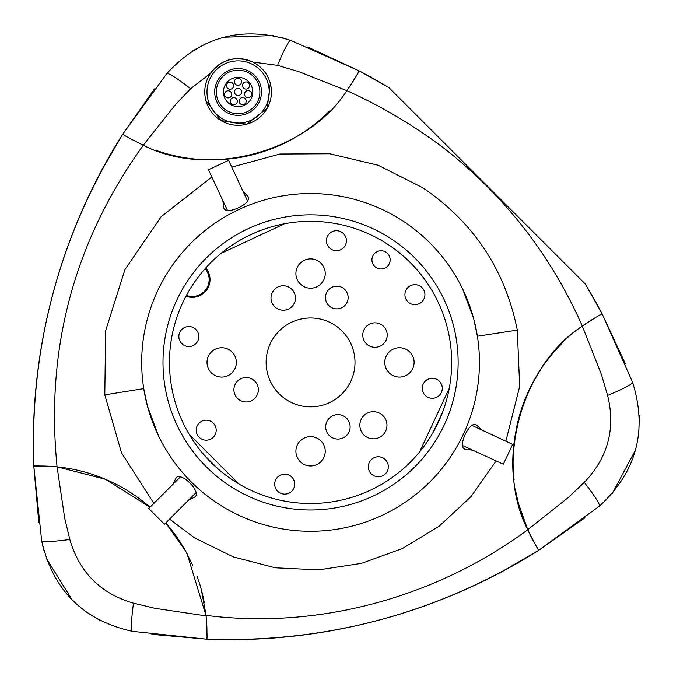 <?xml version="1.0" encoding="UTF-8"?>
<svg xmlns="http://www.w3.org/2000/svg" width="673" height="673" viewBox="0 0 673 673"><rect width="100%" height="100%" fill="white"/><g stroke="black" fill="none" stroke-linecap="round" stroke-linejoin="round"><path stroke-width="1.01" d="M191.527 482.196L190.745 481.414M186.387 295.405A16.884 16.884 0 0 0 205.13 268.645M154.437 88.979L122.73 134.196A577.72 577.72 0 0 0 33.793 466.137A166.652 166.652 0 0 1 150.037 507.223L105.392 479.235L57.079 466.852C42.163 465.952 34.407 465.716 33.793 466.137C29.797 346.511 59.451 235.87 122.73 134.196C123.033 134.852 129.872 138.529 143.256 145.217C207.839 178.85 307.763 152.207 346.856 90.662C355.092 78.203 359.18 71.599 359.121 70.858L388.96 87.667A577.72 577.72 0 0 0 388.927 87.65A577.72 577.72 0 0 0 359.121 70.858L307.948 47.102M192.697 565.169L185.588 551.002L165.751 522.938A166.652 166.652 0 0 1 185.588 551.002L165.751 522.938M206.005 614.769L201.294 589.523L199.469 583.23M199.242 582.507L197.139 576.265M261.191 230.233C261.612 229.51 240.236 239.479 241.052 239.63C240.227 239.487 261.604 229.518 261.191 230.233M222.813 200.52L223.73 207.747C225.447 216.21 253.258 203.229 247.857 196.398L242.903 191.031M625.419 363.916L602.116 313.854A577.72 577.72 0 0 0 585.325 284.048A577.72 577.72 0 0 0 585.308 284.014L602.116 313.854C601.401 313.786 594.797 317.875 582.313 326.119C529.988 360.795 498.996 440.546 518.757 504.464L527.758 529.718C534.438 543.077 538.106 549.917 538.779 550.245C437.374 613.448 326.733 643.094 206.838 639.182L206.897 637.592M442.741 411.783C443.465 411.363 433.488 432.747 433.345 431.923L442.439 412.583M481.944 430.072L476.577 425.117C469.779 419.7 456.765 447.495 465.228 449.244L472.454 450.161M203.381 454.182L218.313 469.174M188.347 500.333L194.859 496.977C202.279 492.426 180.566 470.705 175.998 478.116L172.641 484.627M453.106 324.218A147.564 147.564 0 0 1 348.757 504.952A147.564 147.564 0 0 1 168.023 400.603A147.564 147.564 0 0 1 272.372 219.869A147.564 147.564 0 0 1 453.106 324.218M185.967 296.196A17.776 17.776 0 0 0 205.728 267.98A141.094 141.094 0 0 0 310.564 503.505A141.094 141.094 0 0 0 449.261 388.321A141.094 141.094 0 0 0 220.971 253.41L284.654 223.714M153.873 503.387L121.485 452.786L104.803 394.858L105.627 330.746L124.926 269.587L161.133 216.723L211.844 176.999M231.756 167.123L279.968 154.033L329.829 153.789L378.218 165.247L422.77 187.759C473.59 222.233 505.103 269.68 517.301 330.09L519.665 386.504L505.852 441.219M206.073 615.374C319.347 629.827 436.962 596.892 527.758 529.718L568.29 497.54L584.29 482.356C607.988 457.556 615.753 428.566 607.593 395.404L601.326 374.255L582.313 326.119C551.355 255.833 505.499 196.743 444.752 148.851C414.324 125.758 381.7 106.359 346.856 90.662L298.728 71.649L277.57 65.382L252.812 62.067C261.814 66.787 267.644 73.879 270.294 83.351L267.206 108.218L246.747 124.169L221.055 120.618L205.904 100.605A33.33 33.33 0 0 0 246.73 124.177A33.33 33.33 0 0 0 270.294 83.351M210.405 73.433C221.686 59.115 235.819 55.329 252.812 62.067A33.33 33.33 0 0 0 205.904 100.605C203.465 91.099 204.962 82.039 210.405 73.433L190.619 88.685L175.434 104.685L143.256 145.217C74.047 241.599 45.318 348.807 57.079 466.852L64.675 518.042L69.824 539.494C79.456 572.42 100.672 593.636 133.481 603.151L154.933 608.299L206.123 615.896L187.027 553.61M495.976 461.131L471.024 496.59L439.25 526.143L402.294 548.579L361.443 563.368L318.607 569.863L275.307 567.785L233.22 556.874L194.354 537.777L169.588 519.102M517.301 330.09L477.393 336.222L473.683 318.708A168.873 168.873 0 0 0 266.853 199.292A168.873 168.873 0 0 0 147.446 406.122L158.609 436.079M104.803 394.858L143.736 388.624L147.446 406.122A168.873 168.873 0 0 0 354.267 525.529A168.873 168.873 0 0 0 473.683 318.708L462.46 288.616M218.961 469.729C219.112 470.553 202.422 453.871 203.246 454.014M585.308 284.014L388.96 87.667M284.309 637.095A577.72 577.72 0 0 0 287.464 636.793A577.72 577.72 0 0 0 467.752 588.48L471.857 586.612M287.464 636.793L282.98 637.222A577.72 577.72 0 0 1 206.838 639.182L132.354 631.333C83.107 620.355 52.864 590.12 41.642 540.621L43.703 550.11M206.948 635.354L206.964 632.856M206.964 631.611L206.813 625.419M584.29 482.356A44.443 3.937 -129.7 0 1 599.357 506.197L538.779 550.245C538.122 549.942 534.446 543.103 527.758 529.718C494.007 465.085 520.894 365.229 582.313 326.119C594.772 317.883 601.376 313.795 602.116 313.854L632.561 382.281C647.678 430.426 636.608 471.731 599.357 506.197L606.55 499.669M612.194 493.637L635.564 449.842M638.795 432.689L639.316 415.628M467.752 588.48A577.72 577.72 0 0 0 538.779 550.245L584.93 517.806M589.052 290.315L602.116 313.854L601.553 314.148M632.561 382.281A44.443 3.937 159.7 0 1 607.593 395.404M381.044 250.751A9.111 9.111 0 0 0 371.933 259.862A9.111 9.111 0 0 0 381.044 268.973A9.111 9.111 0 0 0 390.155 259.862A9.111 9.111 0 0 0 381.044 250.751M336.786 286.185A11.332 11.332 0 0 0 325.454 297.516A11.332 11.332 0 0 0 336.786 308.848A11.332 11.332 0 0 0 348.118 297.516A11.332 11.332 0 0 0 336.786 286.185M373.414 411.708A13.553 13.553 0 0 0 359.853 425.26A13.553 13.553 0 0 0 373.414 438.813A13.553 13.553 0 0 0 386.967 425.26A13.553 13.553 0 0 0 373.414 411.708M246.133 401.983A12.223 12.223 0 0 1 233.91 389.76A12.223 12.223 0 0 1 246.133 377.536A12.223 12.223 0 0 1 258.356 389.76A12.223 12.223 0 0 1 246.133 401.983M283.215 310.203A12.223 12.223 0 0 1 270.992 297.979A12.223 12.223 0 0 1 283.215 285.764A12.223 12.223 0 0 1 295.439 297.979A12.223 12.223 0 0 1 283.215 310.203M374.996 347.285A12.223 12.223 0 0 1 362.772 335.061A12.223 12.223 0 0 1 374.996 322.838A12.223 12.223 0 0 1 387.211 335.061A12.223 12.223 0 0 1 374.996 347.285M337.913 439.065A12.223 12.223 0 0 1 325.69 426.842A12.223 12.223 0 0 1 337.913 414.618A12.223 12.223 0 0 1 350.137 426.842A12.223 12.223 0 0 1 337.913 439.065M188.852 346.536A10.002 10.002 0 0 1 178.85 336.542A10.002 10.002 0 0 1 188.852 326.54A10.002 10.002 0 0 1 198.846 336.542A10.002 10.002 0 0 1 188.852 346.536M336.433 250.701A10.002 10.002 0 0 1 326.439 240.698A10.002 10.002 0 0 1 336.433 230.696A10.002 10.002 0 0 1 346.435 240.698A10.002 10.002 0 0 1 336.433 250.701M414.921 304.642A10.002 10.002 0 0 1 404.919 294.639A10.002 10.002 0 0 1 414.921 284.645A10.002 10.002 0 0 1 424.924 294.639A10.002 10.002 0 0 1 414.921 304.642M432.276 398.281A10.002 10.002 0 0 1 422.274 388.279A10.002 10.002 0 0 1 432.276 378.285A10.002 10.002 0 0 1 442.279 388.279A10.002 10.002 0 0 1 432.276 398.281M378.335 476.77A10.002 10.002 0 0 1 368.333 466.768A10.002 10.002 0 0 1 378.335 456.774A10.002 10.002 0 0 1 388.329 466.768A10.002 10.002 0 0 1 378.335 476.77M284.696 494.125A10.002 10.002 0 0 1 274.693 484.123A10.002 10.002 0 0 1 284.696 474.129A10.002 10.002 0 0 1 294.69 484.123A10.002 10.002 0 0 1 284.696 494.125M206.207 440.184A10.002 10.002 0 0 1 196.205 430.182A10.002 10.002 0 0 1 206.207 420.179A10.002 10.002 0 0 1 216.201 430.182A10.002 10.002 0 0 1 206.207 440.184M399.442 377.073A14.663 14.663 0 0 1 384.779 362.411A14.663 14.663 0 0 1 399.442 347.748A14.663 14.663 0 0 1 414.105 362.411A14.663 14.663 0 0 1 399.442 377.073M310.564 465.96A14.663 14.663 0 0 1 295.901 451.289A14.663 14.663 0 0 1 310.564 436.626A14.663 14.663 0 0 1 325.227 451.289A14.663 14.663 0 0 1 310.564 465.96M221.686 377.073A14.663 14.663 0 0 1 207.015 362.411A14.663 14.663 0 0 1 221.686 347.748A14.663 14.663 0 0 1 236.349 362.411A14.663 14.663 0 0 1 221.686 377.073M310.564 288.195A14.663 14.663 0 0 1 295.901 273.532A14.663 14.663 0 0 1 310.564 258.869A14.663 14.663 0 0 1 325.227 273.532A14.663 14.663 0 0 1 310.564 288.195M310.564 406.854A44.443 44.443 0 0 1 266.121 362.411A44.443 44.443 0 0 1 310.564 317.967A44.443 44.443 0 0 1 355.008 362.411A44.443 44.443 0 0 1 310.564 406.854M238.78 483.887L189.096 434.194M449.261 388.321L419.565 452.004M220.971 253.41A141.094 141.094 0 0 0 205.728 267.98M252.812 62.067A33.33 33.33 0 0 1 258.878 65.912A33.33 33.33 0 0 0 208.563 76.545M123.782 134.861L122.73 134.196C123.058 134.869 129.897 138.537 143.256 145.217C207.839 178.85 307.763 152.207 346.856 90.662C355.1 78.177 359.189 71.574 359.121 70.858A166.652 166.652 0 0 1 346.856 90.662M100.849 171.893L122.73 134.196L166.778 73.618C200.907 36.46 242.213 25.389 290.694 40.414A44.443 3.937 110.3 0 0 277.57 65.382M166.778 73.618A44.443 3.937 39.7 0 1 190.619 88.685M359.121 70.858L290.694 40.414L281.44 37.452M273.389 35.576L223.773 37.242M207.309 43.013L192.276 51.089M228.593 160.367L208.47 169.756L227.516 210.607M329.484 111.087A166.652 166.652 0 0 1 155.522 150.163M501.116 572.117L538.779 550.245A166.652 166.652 0 0 1 527.758 529.718M522.812 517.461A166.652 166.652 0 0 1 515.998 492.417M514.113 479.874A166.652 166.652 0 0 1 515.106 435.414M516.233 429.054A166.652 166.652 0 0 1 561.888 343.491M582.313 326.119A166.652 166.652 0 0 1 600.72 314.594A166.652 166.652 0 0 1 601.763 314.039M199.427 583.104A166.652 166.652 0 0 1 204.272 602.806M206.813 625.503A166.652 166.652 0 0 1 206.939 629.541M207.545 639.215L248.732 639.35M33.684 422.535L33.692 463.537M206.863 638.652L206.838 639.182L151.829 634.336M246.192 101.143A3.558 3.558 0 0 0 242.642 97.585A3.558 3.558 0 0 0 239.083 101.135A3.558 3.558 0 0 0 242.633 104.694A3.558 3.558 0 0 0 246.192 101.143M251.643 94.153A3.558 3.558 0 0 0 248.093 90.586A3.558 3.558 0 0 0 244.535 94.136A3.558 3.558 0 0 0 248.085 97.703A3.558 3.558 0 0 0 251.643 94.153M249.574 85.521A3.558 3.558 0 0 0 246.032 81.963A3.558 3.558 0 0 0 242.465 85.513A3.558 3.558 0 0 0 246.015 89.072A3.558 3.558 0 0 0 249.574 85.521M241.548 81.761A3.558 3.558 0 0 0 237.998 78.203A3.558 3.558 0 0 0 234.431 81.753A3.558 3.558 0 0 0 237.981 85.311A3.558 3.558 0 0 0 241.548 81.761M233.598 85.698A3.558 3.558 0 0 0 230.048 82.14A3.558 3.558 0 0 0 226.49 85.69A3.558 3.558 0 0 0 230.031 89.248A3.558 3.558 0 0 0 233.598 85.698M231.714 94.363A3.558 3.558 0 0 0 228.164 90.805A3.558 3.558 0 0 0 224.605 94.355A3.558 3.558 0 0 0 228.155 97.913A3.558 3.558 0 0 0 231.714 94.363M237.325 101.244A3.558 3.558 0 0 0 233.775 97.678A3.558 3.558 0 0 0 230.208 101.228A3.558 3.558 0 0 0 233.758 104.795A3.558 3.558 0 0 0 237.325 101.244M241.657 91.982A3.558 3.558 0 0 0 238.107 88.424A3.558 3.558 0 0 0 234.549 91.974A3.558 3.558 0 0 0 238.099 95.532A3.558 3.558 0 0 0 241.657 91.982M252.77 91.999A14.663 14.663 0 0 0 238.124 77.311A14.663 14.663 0 0 0 223.436 91.957A14.663 14.663 0 0 0 238.074 106.645A14.663 14.663 0 0 0 252.77 91.999M259.879 92.016A21.772 21.772 0 0 0 238.133 70.202A21.772 21.772 0 0 0 216.327 91.94A21.772 21.772 0 0 0 238.065 113.754A21.772 21.772 0 0 0 259.879 92.016M261.511 92.016A23.412 23.412 0 0 0 238.141 68.57A23.412 23.412 0 0 0 214.687 91.94A23.412 23.412 0 0 0 238.065 115.386A23.412 23.412 0 0 0 261.511 92.016M206.99 91.932A31.109 31.109 0 0 1 238.149 60.873A31.109 31.109 0 0 1 269.208 92.024A31.109 31.109 0 0 1 238.049 123.083A31.109 31.109 0 0 1 206.99 91.932M471.807 425.344L512.616 444.373L503.354 464.227L462.368 445.459M46.101 558.018L72.348 600.156M85.58 611.53L100.1 620.514M69.824 539.494A44.443 3.937 -9.7 0 1 41.642 540.621L33.793 466.137L38.807 522.324M150.037 507.223L105.501 479.285L57.079 466.852C42.147 465.952 34.382 465.716 33.793 466.137M206.123 615.896C207.023 630.811 207.259 638.568 206.838 639.182M132.354 631.333A44.443 3.937 -80.3 0 1 133.481 603.151M196.272 492.409L164.439 524.242L148.733 508.536L180.566 476.703M228.601 160.359L247.63 201.168"/></g></svg>
